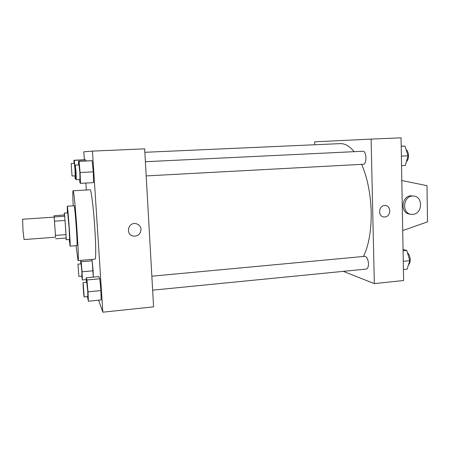 <?xml version="1.0" encoding="UTF-8"?>
<svg xmlns="http://www.w3.org/2000/svg" width="450" height="450" viewBox="0 0 450 450"><rect width="100%" height="100%" fill="white"/><g stroke="black" fill="none" stroke-linecap="round" stroke-linejoin="round"><path stroke-width="0.67" d="M22.989 230.513L24.064 239.558L55.598 237.195L54.169 217.114L22.618 219.24L22.989 230.513M54.051 215.702L64.311 215.016L64.659 216.248L54.186 216.956L54.051 215.702L54.141 217.119M55.575 237.195L54.186 216.956M55.508 235.417L66.004 234.636L66.167 238.016L55.733 238.804M66.004 234.636L65.025 220.461L54.501 221.186M64.659 216.248L65.025 220.461M65.942 238.033L66.184 239.749C66.555 240.486 64.547 212.304 64.288 213.081L64.299 215.016M64.288 213.081L67.719 212.856L69.081 227.571L69.621 239.49L66.184 239.749M69.278 239.518L70.099 246.15C70.785 247.326 67.764 204.93 67.252 206.19L67.382 212.878M70.099 246.15L76.939 245.616C77.873 246.763 74.863 204.486 74.098 205.757L67.252 206.19M76.022 245.683L78.047 260.584C79.706 262.924 74.385 188.229 73.074 190.778C72.698 191.244 72.737 196.256 73.181 205.813M73.074 190.778L90.067 189.793C91.136 189.062 93.521 207.872 94.804 228.15C95.957 245.655 95.996 259.464 95.006 259.149L78.047 260.584M81.709 276.126L82.406 279.962L82.063 271.766L93.116 270.782L93.308 277.116L92.171 260.814L91.592 259.442L92.171 260.814L81.186 261.748L80.741 260.359M74.942 175.86L75.201 178.757L75.634 179.128L74.374 160.346L85.562 159.829L85.663 160.875L85.562 159.829L84.977 159.75L73.957 160.256L74.098 163.429M98.595 300.189L102.825 312.188L92.453 151.099L83.824 151.785L84.353 159.778M85.877 183.054L86.338 190.013M87.452 296.601L88.358 301.219L101.132 299.936L100.929 290.593L99.765 278.786L98.848 276.609L86.248 277.762L86.417 282.285M79.622 179.488L79.926 182.841L80.522 183.352L93.566 182.632L93.279 171.849L92.149 160.718L78.486 161.207L78.638 164.931M92.453 151.099L144.658 148.854L153.579 306.844L102.825 312.188M141.036 229.404C140.591 234.157 137.964 236.374 133.166 236.059C125.269 234.647 128.076 221.895 135.911 223.639C138.954 224.393 140.664 226.316 141.036 229.404C140.591 234.157 137.964 236.374 133.166 236.059C125.269 234.641 128.076 221.895 135.906 223.639C138.949 224.393 140.659 226.316 141.036 229.404M361.642 164.351C367.431 177.834 370.614 193.674 371.194 211.877C371.413 230.411 368.843 245.278 363.482 256.472M144.849 152.303L340.189 143.629C344.886 143.421 349.554 146.104 354.189 151.678M146.183 175.916L363.324 164.261C367.099 164.407 366.609 150.744 362.858 151.262L145.384 161.719M151.847 276.193L364.843 256.348C366.885 256.748 368.094 259.2 368.483 263.711C368.449 266.929 367.712 268.718 366.289 269.083L152.64 290.171M343.271 271.356L374.327 283.601L371.104 139.106L314.651 141.817L314.741 144.759M371.104 139.106L401.057 137.812L403.599 280.519L374.327 283.601M383.996 216.968L384.784 216.973L383.996 216.968C377.409 216.658 378.669 204.789 385.217 205.537C391.461 205.689 391.027 216.787 384.784 216.973C391.027 216.787 391.461 205.689 385.217 205.537M410.479 214.166L409.984 214.088C399.673 213.683 401.484 194.856 411.761 195.868L412.605 195.964M401.816 180.506L426.994 185.681L427.5 221.861L402.711 230.569M412.768 214.352L411.581 214.352C401.231 213.947 403.048 195.036 413.37 196.054C423.326 196.144 422.702 214.059 412.768 214.352M80.522 183.352L80.089 172.519L79.059 161.325L78.486 161.207M75.279 165.094L79.009 164.914L79.836 172.384L79.993 179.471L76.269 179.668C75.926 180.011 74.891 164.801 75.279 165.094L76.073 172.575L76.269 179.668M93.566 182.632L93.279 171.849L80.089 172.519M93.279 171.849L92.149 160.718L79.059 161.325M92.149 160.718L91.35 160.605M74.374 160.346L73.957 160.256M71.179 163.564L74.368 163.412L75.038 169.768L75.212 175.843L72.034 176.012L71.179 163.564L72.034 176.012M76.123 179.1L75.634 179.128M85.562 159.829L84.977 159.75M88.358 301.219L88.02 291.842L86.946 279.973L86.248 277.762M83.115 282.594L86.76 282.257L87.711 290.801L87.834 296.567L84.184 296.927C83.858 297.264 82.738 282.308 83.115 282.594L84.184 296.927M101.132 299.936L100.929 290.593L88.02 291.842M100.929 290.593L99.765 278.786L86.946 279.973M99.765 278.786L98.848 276.609M82.063 271.766L81.186 261.748M80.679 260.364L80.831 263.897M77.957 264.144L81.084 263.88L81.838 271.007L81.984 276.097L78.857 276.384L77.957 264.144L78.857 276.384M86.316 279.602L82.406 279.962M93.116 270.782L92.171 260.814M401.552 165.639L405.321 165.431L408.037 155.79L404.983 146.098L401.209 146.188M408.037 155.79L401.383 156.127M404.983 146.098L401.209 146.273M406.063 149.524C407.526 150.581 408.33 152.618 408.471 155.632C408.437 158.546 407.745 160.549 406.384 161.651M403.402 269.561L407.109 269.184L409.798 260.668L406.783 250.453L403.048 249.458M409.798 260.668L403.256 261.298M406.783 250.453L403.071 250.796M407.492 252.849C409.129 254.154 410.04 256.433 410.214 259.689C410.203 262.153 409.641 263.824 408.527 264.696M413.37 196.054L411.761 195.868"/></g></svg>
